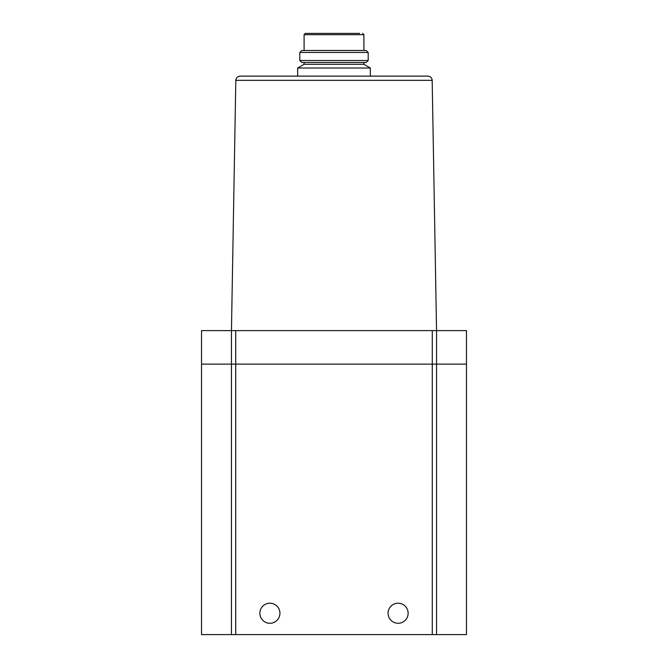 <?xml version="1.0" encoding="UTF-8"?>
<svg xmlns="http://www.w3.org/2000/svg" width="668" height="668" viewBox="0 0 668 668"><rect width="100%" height="100%" fill="white"/><g stroke="black" fill="none" stroke-linecap="round" stroke-linejoin="round"><path stroke-width="1" d="M201.536 364.127L201.536 330.618L231.454 330.618L231.454 634.6L201.536 634.6L201.536 364.127L432.28 364.127L432.28 330.618L231.454 330.618L235.821 80.327C236.113 77.78 237.532 76.377 240.088 76.127L427.912 76.127C430.468 76.377 431.887 77.78 432.179 80.327L235.821 80.327C236.113 77.78 237.532 76.377 240.088 76.127M231.454 634.6L432.28 634.6L432.28 364.127L436.546 364.127L436.546 330.618L432.179 80.327C431.887 77.78 430.468 76.377 427.912 76.127M408.131 613.232A10.045 10.045 0 0 0 393.076 604.54A10.045 10.045 0 0 0 393.076 621.933A10.045 10.045 0 0 0 408.131 613.232M259.869 613.232A10.045 10.045 0 0 1 274.924 604.54A10.045 10.045 0 0 1 274.924 621.933A10.045 10.045 0 0 1 259.869 613.232M432.28 634.6L466.464 634.6L466.464 330.618L432.28 330.618M466.464 364.127L436.546 364.127L436.546 634.6M359.635 33.4L305.368 33.4L359.635 33.4M368.185 52.455L366.214 50.492L301.786 50.492L299.815 52.455L299.815 60.487L368.185 60.487L368.185 52.455L299.815 52.455M368.185 60.487L366.214 62.458L301.786 62.458L299.815 60.487M363.91 62.458L363.91 64.312L304.09 64.312L297.678 68.011L297.678 76.127M363.91 64.312L370.322 68.011L297.678 68.011M235.72 634.6L235.72 330.618M362.632 33.4L363.91 34.686L304.09 34.686L305.368 33.4M304.09 34.686L304.09 50.492M363.91 34.686L363.91 50.492M304.09 62.458L304.09 64.312M370.322 68.011L370.322 76.127"/></g></svg>
